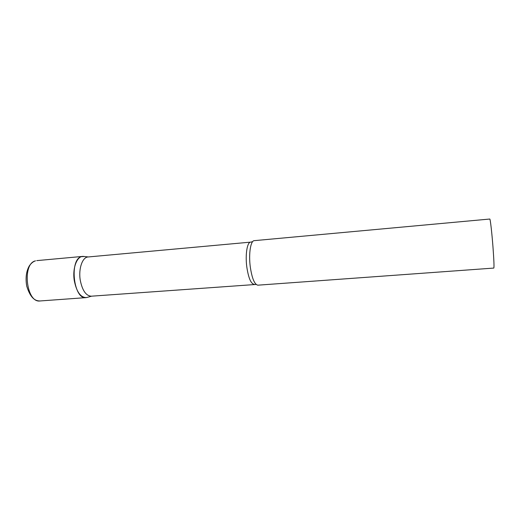 <?xml version="1.0" encoding="UTF-8"?>
<svg xmlns="http://www.w3.org/2000/svg" width="520" height="520" viewBox="0 0 520 520"><rect width="100%" height="100%" fill="white"/><g stroke="black" fill="none" stroke-linecap="round" stroke-linejoin="round"><path stroke-width="0.78" d="M87.705 297.245L86.053 297.628C73.573 299.865 69.056 259.24 81.549 256.633L84.364 256.522L83.083 256.386C76.876 256.067 72.215 268.528 74.321 280.839C76.616 292.006 80.665 297.589 86.463 297.583L87.705 297.245M254.137 284.31C250.887 283.751 248.436 277.894 246.772 266.74C245.154 254.404 247.214 242.047 250.672 242.125L88.069 256.971C82.4 257.133 78.332 268.794 80.255 280.202C82.323 290.505 85.995 295.834 91.286 296.199L256.139 284.447M250.244 266.63C251.986 278.395 254.54 284.577 257.907 285.175L493.805 268.073C494.215 267.124 493.942 260.111 492.979 247.033C491.887 232.564 490.262 218.524 489.775 219.037L254.248 240.656C250.666 240.572 248.547 253.604 250.244 266.63M40.053 300.963C26.351 303.251 21.801 263.549 35.51 260.858L34.912 261.04C32.845 261.846 30.96 263.484 29.27 265.954C26.221 271.356 25.37 278.07 26.715 286.084C31.09 300.261 36.738 300.931 40.053 300.963L86.053 297.628M82.667 256.412L36.738 260.624M88.367 256.945L83.083 256.386M250.672 242.125L252.629 241.664M91.591 296.173L86.463 297.583"/></g></svg>
